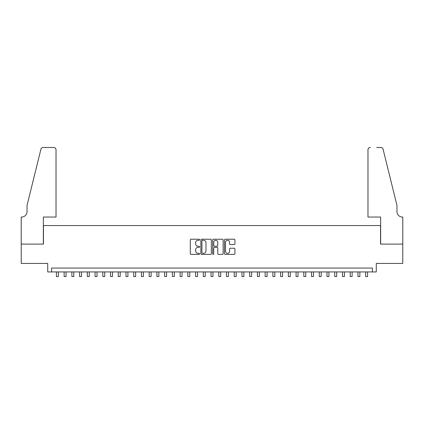 <?xml version="1.0" encoding="UTF-8"?>
<svg xmlns="http://www.w3.org/2000/svg" width="424" height="424" viewBox="0 0 424 424"><rect width="100%" height="100%" fill="white"/><g stroke="black" fill="none" stroke-linecap="round" stroke-linejoin="round"><path stroke-width="0.64" d="M199.63 239.751A0.53 0.53 0 0 0 199.1 239.221L191.038 239.221A0.758 0.758 0 0 0 190.281 239.979L190.281 253.637A0.758 0.758 0 0 0 191.038 254.395L199.1 254.395A0.53 0.53 0 0 0 199.63 253.865A0.53 0.53 0 0 0 199.1 253.335L198.056 253.335A2.427 2.427 0 0 1 195.628 250.907L195.628 249.768A2.427 2.427 0 0 1 198.056 247.34L199.1 247.34A0.53 0.53 0 0 0 199.63 246.81A0.53 0.53 0 0 0 199.1 246.275L198.056 246.275A2.427 2.427 0 0 1 195.628 243.848L195.628 242.714A2.427 2.427 0 0 1 198.056 240.281L199.1 240.281A0.53 0.53 0 0 0 199.63 239.751M234.175 244.569A0.758 0.758 0 0 0 234.938 243.811L234.938 239.979A0.758 0.758 0 0 0 234.175 239.221L225.224 239.221A0.758 0.758 0 0 0 224.466 239.979L224.466 253.637A0.758 0.758 0 0 0 225.224 254.395L234.175 254.395A0.758 0.758 0 0 0 234.938 253.637L234.938 249.01A0.758 0.758 0 0 0 234.175 248.252L230.343 248.252A0.758 0.758 0 0 0 229.585 249.01L229.585 251.305A2.03 2.03 0 0 1 227.556 253.335A2.03 2.03 0 0 1 225.526 251.305L225.526 242.311A2.03 2.03 0 0 1 227.556 240.281A2.03 2.03 0 0 1 229.585 242.311L229.585 243.811A0.758 0.758 0 0 0 230.343 244.569L234.175 244.569M372.415 271.932L376.284 271.932L376.284 263.431L402.763 263.431L402.763 244.102L380.535 244.102L380.535 225.547L43.465 225.547L43.465 244.102L21.237 244.102L21.237 263.431L47.716 263.431L47.716 271.932L372.415 271.932L372.415 268.069L51.585 268.069L51.585 271.932M211.338 239.979A0.758 0.758 0 0 0 210.58 239.221L201.623 239.221A0.758 0.758 0 0 0 200.865 239.979L200.865 253.637A0.758 0.758 0 0 0 201.623 254.395L210.58 254.395A0.758 0.758 0 0 0 211.338 253.637L211.338 239.979M213.42 239.221L222.377 239.221A0.758 0.758 0 0 1 223.135 239.979L223.135 253.637A0.758 0.758 0 0 1 222.377 254.395L218.546 254.395A0.758 0.758 0 0 1 217.788 253.637L217.788 248.098A0.758 0.758 0 0 0 217.03 247.34L214.486 247.34A0.758 0.758 0 0 0 213.728 248.098L213.728 253.865A0.53 0.53 0 0 1 213.198 254.395A0.53 0.53 0 0 1 212.663 253.865L212.663 239.979A0.758 0.758 0 0 1 213.42 239.221M202.46 240.281A0.53 0.53 0 0 0 201.925 240.816L201.925 252.805A0.53 0.53 0 0 0 202.46 253.335L203.557 253.335A2.427 2.427 0 0 0 205.984 250.907L205.984 242.714A2.427 2.427 0 0 0 203.557 240.281L202.46 240.281M217.788 242.348A2.03 2.03 0 0 0 215.758 240.318A2.03 2.03 0 0 0 213.728 242.348L213.728 245.517A0.758 0.758 0 0 0 214.486 246.275L217.03 246.275A0.758 0.758 0 0 0 217.788 245.517L217.788 242.348M56.413 271.932L56.413 276.533L58.348 276.533L58.348 271.932M56.026 217.046L56.026 149.783A2.321 2.321 0 0 0 53.71 147.467L43.158 147.467A2.321 2.321 0 0 0 40.905 149.232L27.035 205.449L27.035 211.634A5.411 5.411 0 0 1 21.624 217.046L21.2 217.046L21.2 244.102L43.349 244.102L43.349 217.046L56.026 217.046L56.026 149.783C55.878 148.384 55.109 147.616 53.71 147.467L47.292 147.467M40.905 149.232C41.494 147.96 41.494 147.96 40.905 149.232C41.494 147.96 41.494 147.96 40.905 149.232M27.035 211.634A5.411 5.411 0 0 1 21.624 217.046M367.974 217.046L367.974 149.783L367.974 217.046L380.651 217.046L380.651 244.102L402.8 244.102L402.8 217.046L402.376 217.046A5.411 5.411 0 0 1 396.965 211.634A5.411 5.411 0 0 0 402.376 217.046M392.709 188.208L383.095 149.232L396.965 205.449L396.965 211.634M376.708 147.467L380.842 147.467A2.321 2.321 0 0 1 383.095 149.232C382.506 147.96 382.506 147.96 383.095 149.232C382.506 147.96 382.506 147.96 383.095 149.232M370.29 147.467A2.321 2.321 0 0 0 367.974 149.783C368.122 148.384 368.891 147.616 370.29 147.467M64.146 271.932L64.146 276.533L66.08 276.533L66.08 271.932M71.879 271.932L71.879 276.533L73.808 276.533L73.808 271.932M79.606 271.932L79.606 276.533L81.54 276.533L81.54 271.932M87.339 271.932L87.339 276.533L89.273 276.533L89.273 271.932M95.071 271.932L95.071 276.533L97.001 276.533L97.001 271.932M102.799 271.932L102.799 276.533L104.733 276.533L104.733 271.932M110.532 271.932L110.532 276.533L112.466 276.533L112.466 271.932M118.264 271.932L118.264 276.533L120.193 276.533L120.193 271.932M125.992 271.932L125.992 276.533L127.926 276.533L127.926 271.932M133.724 271.932L133.724 276.533L135.659 276.533L135.659 271.932M141.457 271.932L141.457 276.533L143.386 276.533L143.386 271.932M149.184 271.932L149.184 276.533L151.119 276.533L151.119 271.932M156.917 271.932L156.917 276.533L158.852 276.533L158.852 271.932M164.65 271.932L164.65 276.533L166.579 276.533L166.579 271.932M172.377 271.932L172.377 276.533L174.312 276.533L174.312 271.932M180.11 271.932L180.11 276.533L182.044 276.533L182.044 271.932M187.843 271.932L187.843 276.533L189.772 276.533L189.772 271.932M195.57 271.932L195.57 276.533L197.505 276.533L197.505 271.932M203.303 271.932L203.303 276.533L205.237 276.533L205.237 271.932M211.035 271.932L211.035 276.533L212.965 276.533L212.965 271.932M218.763 271.932L218.763 276.533L220.697 276.533L220.697 271.932M226.496 271.932L226.496 276.533L228.43 276.533L228.43 271.932M234.228 271.932L234.228 276.533L236.157 276.533L236.157 271.932M241.956 271.932L241.956 276.533L243.89 276.533L243.89 271.932M249.688 271.932L249.688 276.533L251.623 276.533L251.623 271.932M257.421 271.932L257.421 276.533L259.35 276.533L259.35 271.932M265.148 271.932L265.148 276.533L267.083 276.533L267.083 271.932M272.881 271.932L272.881 276.533L274.816 276.533L274.816 271.932M280.614 271.932L280.614 276.533L282.543 276.533L282.543 271.932M288.341 271.932L288.341 276.533L290.276 276.533L290.276 271.932M296.074 271.932L296.074 276.533L298.008 276.533L298.008 271.932M303.807 271.932L303.807 276.533L305.736 276.533L305.736 271.932M311.534 271.932L311.534 276.533L313.469 276.533L313.469 271.932M319.267 271.932L319.267 276.533L321.201 276.533L321.201 271.932M326.999 271.932L326.999 276.533L328.929 276.533L328.929 271.932M334.727 271.932L334.727 276.533L336.661 276.533L336.661 271.932M342.459 271.932L342.459 276.533L344.394 276.533L344.394 271.932M350.192 271.932L350.192 276.533L352.121 276.533L352.121 271.932M357.92 271.932L357.92 276.533L359.854 276.533L359.854 271.932M365.652 271.932L365.652 276.533L367.587 276.533L367.587 271.932"/></g></svg>
